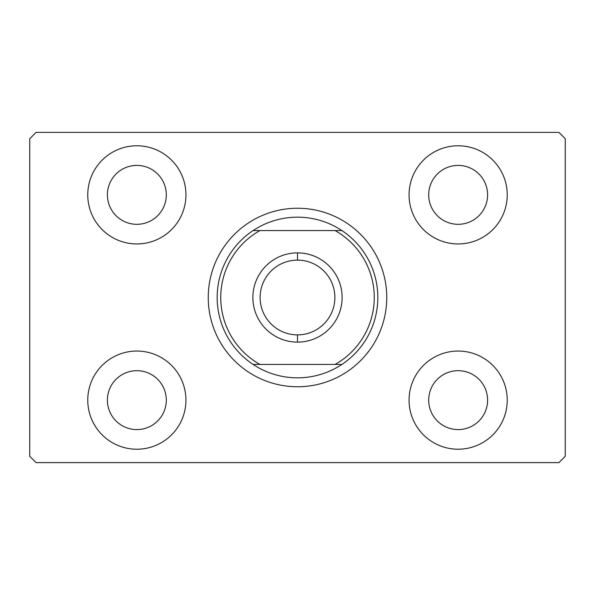 <?xml version="1.0" encoding="UTF-8"?>
<svg xmlns="http://www.w3.org/2000/svg" width="595" height="595" viewBox="0 0 595 595"><rect width="100%" height="100%" fill="white"/><g stroke="black" fill="none" stroke-linecap="round" stroke-linejoin="round"><path stroke-width="0.89" d="M458.15 370.685A29.453 29.453 0 0 0 428.697 400.137A29.453 29.453 0 0 0 458.15 429.59A29.453 29.453 0 0 1 428.697 400.137A29.453 29.453 0 0 1 458.15 370.685A29.453 29.453 0 0 1 487.603 400.137A29.453 29.453 0 0 1 458.15 429.59A29.453 29.453 0 0 0 487.603 400.137A29.453 29.453 0 0 0 458.15 370.685M458.15 351.05A49.087 49.087 0 0 0 409.062 400.137A49.087 49.087 0 0 0 458.15 449.225A49.087 49.087 0 0 0 507.238 400.137A49.087 49.087 0 0 0 458.15 351.05A49.087 49.087 0 0 1 507.238 400.137A49.087 49.087 0 0 1 458.15 449.225A49.087 49.087 0 0 1 409.062 400.137A49.087 49.087 0 0 1 458.15 351.05M458.15 165.41A29.453 29.453 0 0 0 428.697 194.863A29.453 29.453 0 0 0 458.15 224.315A29.453 29.453 0 0 1 428.697 194.863A29.453 29.453 0 0 1 458.15 165.41A29.453 29.453 0 0 1 487.603 194.863A29.453 29.453 0 0 1 458.15 224.315A29.453 29.453 0 0 0 487.603 194.863A29.453 29.453 0 0 0 458.15 165.41M458.15 145.775A49.087 49.087 0 0 0 409.062 194.863A49.087 49.087 0 0 0 458.15 243.95A49.087 49.087 0 0 0 507.238 194.863A49.087 49.087 0 0 0 458.15 145.775A49.087 49.087 0 0 1 507.238 194.863A49.087 49.087 0 0 1 458.15 243.95A49.087 49.087 0 0 1 409.062 194.863A49.087 49.087 0 0 1 458.15 145.775M136.85 370.685A29.453 29.453 0 0 0 107.398 400.137A29.453 29.453 0 0 0 136.85 429.59A29.453 29.453 0 0 1 107.398 400.137A29.453 29.453 0 0 1 136.85 370.685A29.453 29.453 0 0 1 166.303 400.137A29.453 29.453 0 0 1 136.85 429.59A29.453 29.453 0 0 0 166.303 400.137A29.453 29.453 0 0 0 136.85 370.685M136.85 351.05A49.087 49.087 0 0 0 87.763 400.137A49.087 49.087 0 0 0 136.85 449.225A49.087 49.087 0 0 0 185.938 400.137A49.087 49.087 0 0 0 136.85 351.05A49.087 49.087 0 0 1 185.938 400.137A49.087 49.087 0 0 1 136.85 449.225A49.087 49.087 0 0 1 87.763 400.137A49.087 49.087 0 0 1 136.85 351.05M136.85 165.41A29.453 29.453 0 0 0 107.398 194.863A29.453 29.453 0 0 0 136.85 224.315A29.453 29.453 0 0 1 107.398 194.863A29.453 29.453 0 0 1 136.85 165.41A29.453 29.453 0 0 1 166.303 194.863A29.453 29.453 0 0 1 136.85 224.315A29.453 29.453 0 0 0 166.303 194.863A29.453 29.453 0 0 0 136.85 165.41M136.85 145.775A49.087 49.087 0 0 0 87.763 194.863A49.087 49.087 0 0 0 136.85 243.95A49.087 49.087 0 0 0 185.938 194.863A49.087 49.087 0 0 0 136.85 145.775A49.087 49.087 0 0 1 185.938 194.863A49.087 49.087 0 0 1 136.85 243.95A49.087 49.087 0 0 1 87.763 194.863A49.087 49.087 0 0 1 136.85 145.775M297.5 208.25A89.25 89.25 0 0 0 208.25 297.5A89.25 89.25 0 0 0 297.5 386.75A89.25 89.25 0 0 0 386.75 297.5A89.25 89.25 0 0 0 297.5 208.25A89.25 89.25 0 0 1 386.75 297.5A89.25 89.25 0 0 1 297.5 386.75A89.25 89.25 0 0 1 208.25 297.5A89.25 89.25 0 0 1 297.5 208.25M29.75 456.298L29.75 138.702L36.064 132.388L558.936 132.388L565.25 138.702L565.25 456.298L558.936 462.613L36.064 462.613L29.75 456.298L36.064 462.613L558.936 462.613L565.25 456.298L565.25 138.702L558.936 132.388L36.064 132.388L29.75 138.702L29.75 456.298M297.5 260.119L297.5 252.875A44.625 44.625 0 0 0 252.875 297.5A44.625 44.625 0 0 0 297.5 342.125L297.5 334.881A37.381 37.381 0 0 1 260.119 297.5A37.381 37.381 0 0 1 297.5 260.119A37.381 37.381 0 0 0 260.119 297.5A37.381 37.381 0 0 0 297.5 334.881A37.381 37.381 0 0 0 334.881 297.5A37.381 37.381 0 0 0 297.5 260.119A37.381 37.381 0 0 1 334.881 297.5A37.381 37.381 0 0 1 297.5 334.881L297.5 342.125A44.625 44.625 0 0 0 342.125 297.5A44.625 44.625 0 0 0 297.5 252.875L297.5 260.119M297.5 217.175A80.325 80.325 0 0 1 341.902 364.438A80.325 80.325 0 0 1 297.5 377.825A80.325 80.325 0 0 0 341.902 364.438L253.098 364.438A80.325 80.325 0 0 0 297.5 377.825A80.325 80.325 0 0 1 253.098 230.562L341.902 230.562A80.325 80.325 0 0 0 253.098 230.562A80.325 80.325 0 0 1 297.5 217.175M253.098 364.438L259.941 364.438A76.755 76.755 0 0 1 259.941 230.562L253.098 230.562A80.325 80.325 0 0 0 253.098 364.438M259.941 364.438L335.059 364.438A76.755 76.755 0 0 0 335.059 230.562L259.941 230.562A76.755 76.755 0 0 0 259.941 364.438M297.5 252.875A44.625 44.625 0 0 1 342.125 297.5A44.625 44.625 0 0 1 297.5 342.125A44.625 44.625 0 0 1 252.875 297.5A44.625 44.625 0 0 1 297.5 252.875M335.059 364.438L341.902 364.438A80.325 80.325 0 0 0 341.902 230.562L335.059 230.562A76.755 76.755 0 0 1 335.059 364.438"/></g></svg>

